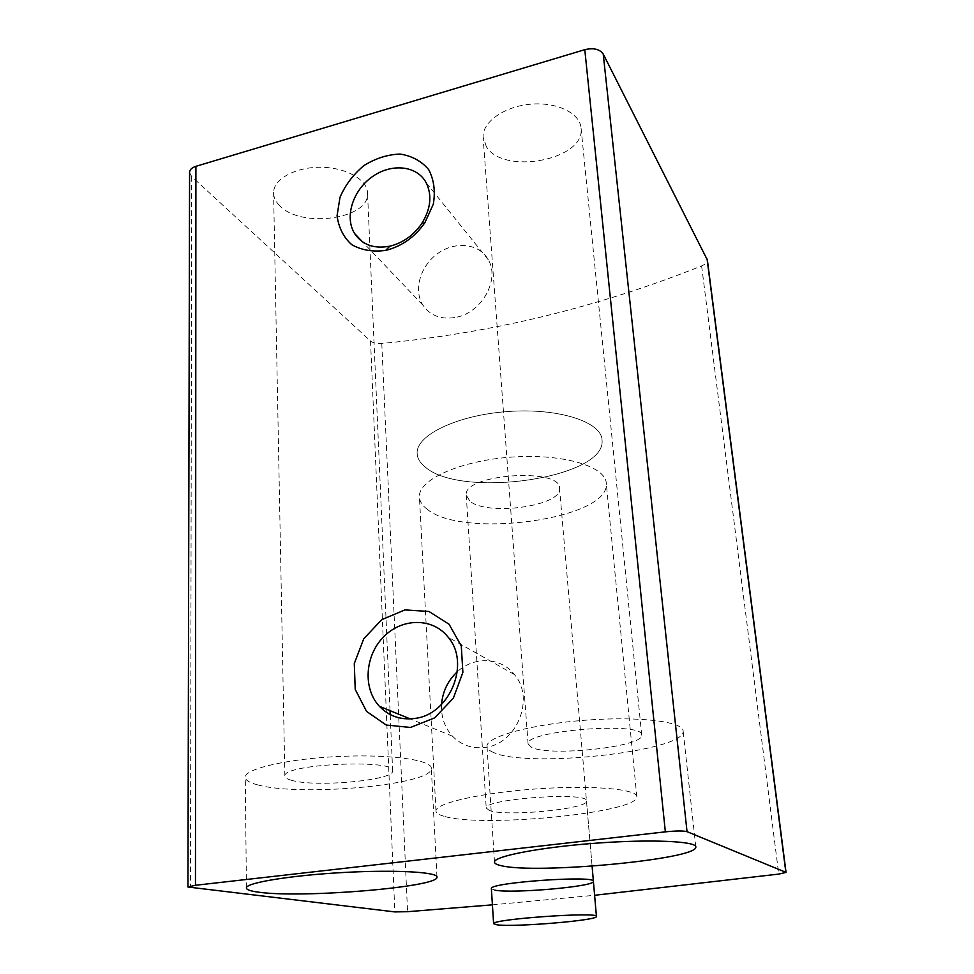 <?xml version="1.0" encoding="UTF-8"?>
<svg xmlns="http://www.w3.org/2000/svg" width="974" height="974" viewBox="0 0 974 974"><rect width="100%" height="100%" fill="white"/><g stroke="black" fill="none" stroke-linecap="round" stroke-linejoin="round"><path stroke-width="0.73" stroke-dasharray="4.87 3.65" d="M189.565 172.605L191.695 176.55L370.534 341.046C373.005 343.018 376.768 343.81 381.784 343.457C491.079 333.181 597.695 307.334 701.609 265.926C705.505 264.246 707.428 262.262 707.368 259.985M492.406 904.846L594.615 895.289M486.501 146.928L483.104 137.249C482.167 122.274 503.911 106.556 530.367 104.218C556.811 101.686 580.273 113.276 581.076 128.312C585.191 159.858 503.887 175.344 486.501 146.928M279.623 205.611C275.532 201.557 273.524 197.174 273.584 192.487C273.67 178.924 295.731 166.871 321.091 167.272C346.464 167.504 367.807 179.971 367.551 193.388C369.377 219.272 300.747 228.598 279.623 205.611M494.816 890.139L491.371 888.738M257.94 784.934C249.222 782.719 244.998 780.04 245.265 776.875C245.679 768.413 289.838 758.515 340.827 756.384C391.804 754.144 432.663 760.244 431.324 768.583C432.578 784.801 300.954 796.915 257.94 784.934M291.579 780.32C286.953 779.054 284.712 777.569 284.858 775.852C283.264 763.774 397.38 758.843 392.644 771.031C393.764 780.418 315.406 787.516 291.579 780.32M493.635 752.537C489.155 750.698 486.927 748.58 486.976 746.169C486.537 736.77 531.049 724.339 584.875 720.236C638.713 716.024 683.638 721.588 683.139 731.109C685.793 751.319 527.689 768.498 493.635 752.537M531.451 747.338L528.091 743.905C524.682 730.512 645.031 721.235 641.72 735.187C643.851 746.802 549.799 756.956 531.451 747.338M441.563 704.446C440.978 716.913 444.631 727.493 452.52 736.21C461.311 745.134 472.073 748.872 484.796 747.435C516.817 744.453 535.335 698.248 514.394 674.544C501.026 657.133 473.997 656.099 457.305 671.768M457.098 317.11C482.422 311.826 500.088 279.039 488.205 259.681C479.439 243.573 455.662 240.761 438.13 253.252C420.451 265.488 413.171 289.899 422.886 305.106C430.569 316.136 441.965 320.142 457.098 317.11M489.678 810.624L486.233 808.091C483.567 798.777 589.745 791.351 586.494 801.078C588.211 808.992 506.991 816.869 489.678 810.624M444.047 816.273C438.58 814.751 435.889 812.925 435.962 810.794C435.634 803.197 481.631 792.702 536.844 788.879C592.07 784.971 637.617 789.074 636.813 796.756C638.956 812.706 481.619 828.131 444.047 816.273M425.041 466.899C419.855 462.723 417.213 458.097 417.128 453.044C416.275 434.964 457.877 414.912 508.404 411.491C558.93 407.85 601.676 421.998 602.054 440.114C606.534 478.246 460.909 499.138 425.041 466.899C419.855 462.723 417.213 458.097 417.128 453.044C416.275 434.964 457.877 414.912 508.404 411.491C558.93 407.85 601.676 421.998 602.054 440.114C606.534 478.246 460.909 499.138 425.041 466.899M469.687 500.94L466.242 494.999C463.027 474.082 561.487 467.203 559.551 488.473C562.083 506.188 486.44 516.439 469.687 500.94M427.355 509.378C422.132 505.494 419.477 501.184 419.404 496.46C418.625 479.549 460.739 460.544 511.837 457.074C562.935 453.397 606.023 466.436 606.266 483.396C610.491 519.045 463.441 539.316 427.355 509.378M191.695 176.55L190.478 887.862M370.534 341.046L394.847 911.92M381.784 343.457L407.558 911.688M701.609 265.926L778.737 874.092M436.973 876.868L431.324 768.583M246.422 887.728L245.265 776.875M392.644 771.031L390.197 714.551M390.026 710.643L367.551 193.388M284.858 775.852L273.584 192.487M695.789 846.759L683.139 731.109M494.488 861.953L486.976 746.169M641.72 735.187L581.076 128.312M528.091 743.905L483.104 137.249M514.394 674.544L448.198 637.252M452.52 736.21L410.151 718.885M488.205 259.681L426.113 182.625M422.886 305.106L362.572 241.893M593.422 881.433L586.494 801.078M466.242 494.999L486.233 808.091M636.813 796.756L606.266 483.396M435.962 810.794L419.404 496.46M592.095 866.142L559.551 488.473"/><path stroke-width="1.46" d="M594.615 895.289L778.737 874.092L786.042 872.4L687.035 831.662C683.371 830.7 676.139 830.761 665.352 831.845L195.457 885.281L187.958 887.01L394.847 911.92L407.558 911.688L492.406 904.846M786.042 872.4L707.368 259.985L603.223 54.045C599.74 49.114 593.592 47.653 584.79 49.674L195.908 166.335C191.963 167.613 189.845 169.561 189.577 172.167L189.565 172.605M387.689 249.892C402.895 245.545 415.289 236.475 424.883 222.693L433.296 204.236C435.524 191.33 433.99 179.788 428.706 169.634C421.438 161.075 411.905 155.889 400.107 154.062C387.713 154.476 375.672 158.299 363.984 165.531C353.318 174.419 345.32 184.999 340.011 197.272L337.077 215.595C338.562 227.417 343.408 237.096 351.638 244.608C361.512 250.221 372.872 252.144 385.716 250.379L387.689 249.892M410.565 727.456L434.611 717.887L453.36 698.175L462.881 672.401L461.286 645.957L449.075 624.237L428.925 611.465L404.928 609.919L381.759 619.671L363.765 638.749L354.293 663.538L355.218 689.397L366.528 711.373L386.24 725.046L410.565 727.456M491.371 888.738L491.371 888.568C488.863 882.529 597.038 874.969 593.422 881.433C594.895 886.571 512.251 893.791 494.816 890.139M501.135 865.667C496.594 864.669 494.378 863.439 494.488 861.953C494.268 856.207 540.266 847.283 595.625 843.204C650.985 839.052 696.775 841.195 695.826 847.063C697.542 859.397 535.53 874.445 501.135 865.667M259.364 892.281C250.452 891.173 246.142 889.664 246.422 887.728C246.872 882.554 292.237 875.224 344.528 872.436C396.844 869.599 438.556 872.156 436.997 877.282C437.862 887.144 303.316 898.308 259.364 892.281M457.305 671.768C447.87 680.595 442.622 691.491 441.563 704.446M414.571 718.459C449.757 714.867 470.832 663.282 448.198 637.252C432.98 617.589 402.347 617.674 383.78 636.679C364.946 655.368 362.62 688.362 379.385 706.296C388.857 716.121 400.582 720.176 414.571 718.459M391.451 245.789C403.808 242.246 413.889 234.868 421.669 223.679C430.8 208.972 432.286 195.287 426.113 182.625C416.86 165.361 391.158 162.962 371.995 176.939C352.685 190.648 344.382 217.275 354.609 233.553C362.34 244.912 374.089 249.125 389.844 246.178L391.451 245.789M497.057 924.837L493.611 923.693C491.176 919.127 600.227 911.494 596.441 916.51C597.817 920.406 514.54 927.321 497.057 924.837M707.087 259.035L785.835 872.205M603.223 54.045L687.035 831.662M584.79 49.674L665.352 831.845M195.908 166.335L195.457 885.281M189.577 172.167L187.958 887.01M390.197 714.551L390.026 710.643M410.151 718.885L379.385 706.296M362.572 241.893L354.609 233.553M421.669 223.679L424.883 222.693M389.844 246.178L385.716 250.379M596.429 916.4L592.095 866.142M493.611 923.693L491.371 888.568"/></g></svg>
